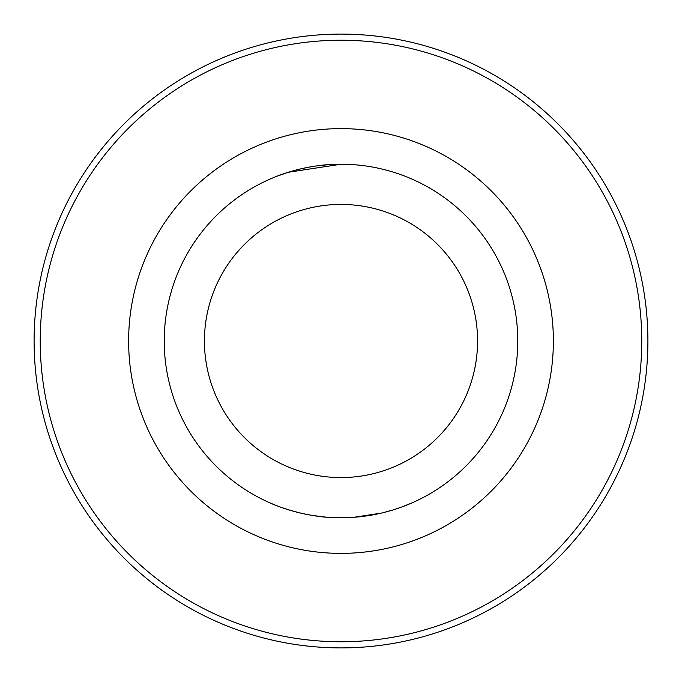<?xml version="1.0" encoding="UTF-8"?>
<svg xmlns="http://www.w3.org/2000/svg" width="682" height="682" viewBox="0 0 682 682"><rect width="100%" height="100%" fill="white"/><g stroke="black" fill="none" stroke-linecap="round" stroke-linejoin="round"><path stroke-width="1.02" d="M326.167 517.152L313.055 515.549L326.167 517.152M289.824 510.204L300.728 513.128L289.833 510.204M289.697 510.162L280.848 507.229L289.697 510.162M274.053 504.612L270.046 502.907L274.053 504.612M341 164.226C306.653 163.791 276.551 176.34 277.182 176.152C276.602 176.314 306.704 163.791 341 164.226A176.774 176.774 0 0 1 517.774 341A176.774 176.774 0 0 1 341 517.774C301.615 518.311 267.907 502.037 268.64 502.284C268.026 502.097 301.751 518.329 341 517.774C301.615 518.311 267.907 502.037 268.64 502.284C268.026 502.097 301.751 518.329 341 517.774A176.774 176.774 0 0 1 164.226 341A176.774 176.774 0 0 1 341 164.226L288.179 172.299M316.499 165.931L328.511 164.669M277.182 176.152L288.026 172.35M353.736 517.314L381.417 513.094L391.92 510.281M392.269 510.179L401.11 507.246M401.212 507.203L407.896 504.629M411.945 502.915L401.161 507.22M368.868 515.566L354.921 517.229M341 34.1A306.9 306.9 0 0 1 647.9 341A306.9 306.9 0 0 1 341 647.9A306.9 306.9 0 0 1 34.1 341A306.9 306.9 0 0 1 341 34.1M341 40.238A300.762 300.762 0 0 1 641.762 341A300.762 300.762 0 0 1 341 641.762A300.762 300.762 0 0 1 40.238 341A300.762 300.762 0 0 1 341 40.238M341 128.625A212.375 212.375 0 0 1 553.375 341A212.375 212.375 0 0 1 341 553.375A212.375 212.375 0 0 1 128.625 341A212.375 212.375 0 0 1 341 128.625M399.899 174.328L404.818 176.152M341 204.43A136.571 136.571 0 0 1 477.571 341A136.571 136.571 0 0 1 341 477.571A136.571 136.571 0 0 1 204.43 341A136.571 136.571 0 0 1 341 204.43"/></g></svg>
